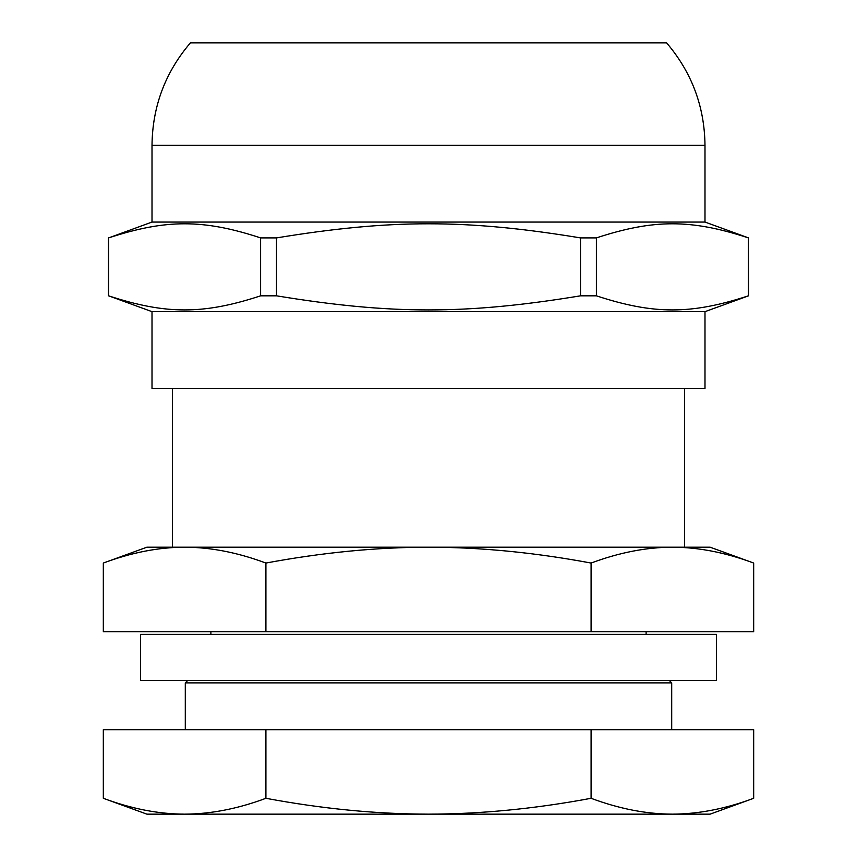 <?xml version="1.0" encoding="UTF-8"?>
<svg xmlns="http://www.w3.org/2000/svg" width="857" height="857" viewBox="0 0 857 857"><rect width="100%" height="100%" fill="white"/><g stroke="black" fill="none" stroke-linecap="round" stroke-linejoin="round"><path stroke-width="1.29" d="M716.516 680.469L140.484 680.469L140.484 634.394L716.516 634.394L716.516 680.469M704.99 311.659L152.01 311.659L152.01 388.467L704.99 388.467L704.99 311.659L748.515 295.826L748.386 237.903L748.386 295.826C691.106 314.626 653.655 314.626 596.386 295.826L596.386 237.903C653.655 219.092 691.106 219.092 748.386 237.903M276.5 237.903C391.049 219.092 465.951 219.092 580.5 237.903L580.5 295.826C465.951 314.626 391.049 314.626 276.5 295.826L276.5 237.903L260.614 237.903L260.614 295.826C203.345 314.626 165.894 314.626 108.614 295.826L108.614 237.903C165.894 219.092 203.345 219.092 260.614 237.903M152.01 311.659L108.614 295.826M748.515 237.903L704.99 222.059L152.01 222.059L108.614 237.903M580.5 295.826L596.386 295.826M580.5 237.903L596.386 237.903M260.614 295.826L276.5 295.826M152.01 222.059L152.01 145.251L704.99 145.251C704.55 106.482 691.749 72.352 666.585 42.85L190.415 42.85C165.251 72.352 152.45 106.482 152.01 145.251M185.294 729.671L185.294 682.879L671.706 682.879L671.706 729.671M265.916 563.049C322.35 552.529 376.544 547.248 428.5 547.195C480.456 547.248 534.65 552.529 591.084 563.049C619.311 552.529 646.403 547.248 672.381 547.195C698.359 547.248 725.461 552.529 753.678 563.049L753.678 631.673L265.916 631.673L265.916 563.049C237.689 552.529 210.597 547.248 184.619 547.195L710.11 547.195L753.678 563.049M591.084 631.673L591.084 563.049M103.322 563.049C131.539 552.529 158.641 547.248 184.619 547.195L146.89 547.195L103.322 563.049L103.322 631.673L265.916 631.673M187.694 680.469L185.294 682.879M210.886 634.394L210.886 631.673M172.493 388.467L172.493 547.195L184.619 547.195M672.381 547.195L684.507 547.195L684.507 388.467M265.916 729.671L753.678 729.671L753.678 798.296C725.654 808.772 698.551 814.054 672.381 814.15C646.21 814.054 619.118 808.772 591.084 798.296C535.036 808.772 480.841 814.054 428.5 814.15C376.159 814.054 321.964 808.772 265.916 798.296C237.882 808.772 210.79 814.054 184.619 814.15C158.449 814.054 131.346 808.772 103.322 798.296L103.322 729.671L265.916 729.671L265.916 798.296M591.084 729.671L591.084 798.296M753.678 798.296L710.11 814.15L146.89 814.15L103.322 798.296M108.485 295.826L108.485 237.903M704.99 222.059L704.99 145.251M669.306 680.469L671.706 682.879M646.114 634.394L646.114 631.673"/></g></svg>
